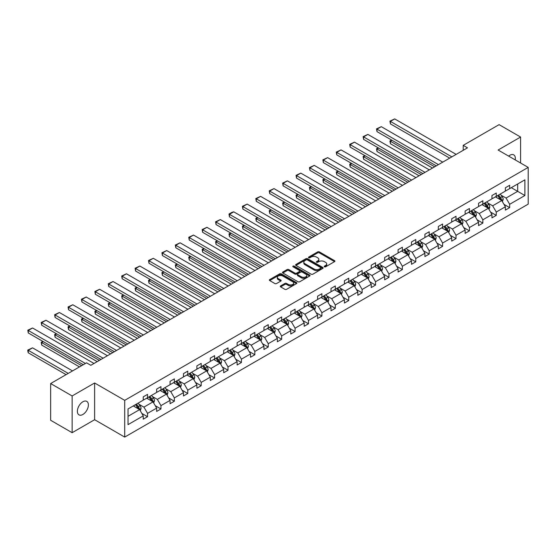 <?xml version="1.0" encoding="UTF-8"?>
<svg xmlns="http://www.w3.org/2000/svg" width="556" height="556" viewBox="0 0 556 556"><rect width="100%" height="100%" fill="white"/><g stroke="black" fill="none" stroke-linecap="round" stroke-linejoin="round"><path stroke-width="0.83" d="M324.419 266.81A0.834 0.48 0 0 0 325.601 266.81L334.566 261.64A1.195 0.688 0 0 0 334.914 261.146A1.195 0.688 0 0 0 334.566 260.66L319.373 251.889A1.195 0.688 0 0 0 317.685 251.889L308.719 257.067A0.834 0.48 0 0 0 308.476 257.407A0.834 0.48 0 0 0 308.719 257.748A0.834 0.48 0 0 0 309.9 257.748L311.061 257.08A3.822 2.203 0 0 1 316.461 257.08L317.726 257.81A3.822 2.203 0 0 1 318.845 259.374A3.822 2.203 0 0 1 317.726 260.931L316.566 261.598A0.834 0.48 0 0 0 316.322 261.939A0.834 0.48 0 0 0 316.566 262.279A0.834 0.48 0 0 0 317.747 262.279L318.908 261.612A3.822 2.203 0 0 1 324.315 261.612L325.58 262.342A3.822 2.203 0 0 1 326.699 263.905A3.822 2.203 0 0 1 325.58 265.462L324.419 266.129A0.834 0.48 0 0 0 324.176 266.47A0.834 0.48 0 0 0 324.419 266.81L324.419 266.129M82.886 414.47A7.784 4.49 120 0 0 87.966 407.617A7.784 4.49 120 0 0 86.778 401.376A7.784 4.49 120 0 0 82.886 401.766A7.784 4.49 120 0 0 77.798 408.625A7.784 4.49 120 0 0 78.994 414.859A7.784 4.49 120 0 0 82.886 414.47M515.217 159.899A7.784 4.49 120 0 0 513.737 154.874A7.784 4.49 120 0 0 509.845 155.263A7.784 4.49 120 0 0 508.643 156.111M280.641 285.902A1.195 0.688 0 0 0 280.287 286.389A1.195 0.688 0 0 0 280.641 286.875L284.901 289.335A1.195 0.688 0 0 0 286.59 289.335L296.55 283.588A1.195 0.688 0 0 0 296.897 283.101A1.195 0.688 0 0 0 296.55 282.615L281.357 273.844A1.195 0.688 0 0 0 279.668 273.844L269.709 279.592A1.195 0.688 0 0 0 269.361 280.078A1.195 0.688 0 0 0 269.709 280.565L274.859 283.539A1.195 0.688 0 0 0 276.547 283.539L280.808 281.079A1.195 0.688 0 0 0 281.155 280.592A1.195 0.688 0 0 0 280.808 280.106L278.257 278.625A3.19 1.842 0 0 1 277.319 277.326A3.19 1.842 0 0 1 279.293 275.623A3.19 1.842 0 0 1 282.768 276.019L292.769 281.795A3.19 1.842 0 0 1 293.707 283.101A3.19 1.842 0 0 1 291.733 284.804A3.19 1.842 0 0 1 288.258 284.401L286.59 283.442A1.195 0.688 0 0 0 284.901 283.442L280.641 285.902L280.641 286.875M94.624 382.98L72.141 395.955L50.645 383.55L50.645 420.28L72.141 432.693L94.624 419.71L124.711 437.085L124.711 400.348L94.624 382.98L94.624 419.71M520.59 163.005L520.59 137.047L498.106 150.023L528.2 167.398L124.711 400.348M520.59 137.047L499.1 124.634L463.204 145.359L463.204 150.322M50.645 383.55L86.541 362.825L90.836 365.306L467.499 147.84L463.204 145.359M311.145 274.184A1.195 0.688 0 0 0 312.833 274.184L322.793 268.43A1.195 0.688 0 0 0 323.14 267.943A1.195 0.688 0 0 0 322.793 267.457L307.6 258.686A1.195 0.688 0 0 0 305.911 258.686L295.959 264.441A1.195 0.688 0 0 0 295.604 264.927A1.195 0.688 0 0 0 295.959 265.414L311.145 274.184M293.38 266.991A0.834 0.48 0 0 1 294.228 267.109L309.65 276.019L299.712 281.76A1.195 0.688 0 0 1 298.023 281.76L282.83 272.989L282.83 272.016A1.195 0.688 0 0 0 282.483 272.503A1.195 0.688 0 0 0 282.83 272.989M282.83 272.016L287.098 269.556A1.195 0.688 0 0 1 288.779 269.556L294.944 273.114A1.195 0.688 0 0 0 296.633 273.114L299.462 271.481A1.195 0.688 0 0 0 299.809 270.994A1.195 0.688 0 0 0 299.462 270.501L293.047 266.804A0.834 0.48 0 0 1 292.797 266.463A0.834 0.48 0 0 1 293.318 266.011A0.834 0.48 0 0 1 294.228 266.115L309.671 275.032A1.195 0.688 0 0 1 310.019 275.526A1.195 0.688 0 0 1 309.671 276.012L309.671 275.032M72.141 395.955L72.141 432.693M128.026 408.966L143.239 400.174L143.239 396.852L147.542 394.371L147.542 397.693L156.653 392.432L156.653 389.11L160.955 386.628L160.955 389.951L170.066 384.689L170.066 381.36L174.362 378.879L174.362 382.208L183.48 376.947L183.48 373.618L187.775 371.137L187.775 374.466L196.887 369.205L196.887 365.876L201.189 363.395L201.189 366.724L210.3 361.456L210.3 358.133L214.602 355.652L214.602 358.974L223.714 353.713L223.714 350.391L228.016 347.91L228.016 351.232L237.127 345.971L237.127 342.649L241.429 340.161L241.429 343.49L250.541 338.229L250.541 334.9L254.836 332.418L254.836 335.748L263.954 330.486L263.954 327.157L268.249 324.676L268.249 328.005L277.361 322.744L277.361 319.415L281.663 316.934L281.663 320.256L290.774 314.995L290.774 311.673L295.076 309.192L295.076 312.514L304.188 307.253L304.188 303.93L308.49 301.449L308.49 304.771L317.601 299.51L317.601 296.188L321.896 293.7L321.896 297.029L331.015 291.768L331.015 288.439L335.31 285.958L335.31 289.287L344.428 284.026L344.428 280.697L348.723 278.215L348.723 281.544L357.835 276.283L357.835 272.954L362.137 270.473L362.137 273.795L371.248 268.534L371.248 265.212L375.55 262.731L375.55 266.053L384.662 260.792L384.662 257.47L388.964 254.989L388.964 258.311L398.075 253.049L398.075 249.72L402.37 247.239L402.37 250.568L411.489 245.307L411.489 241.978L415.784 239.497L415.784 242.826L424.902 237.565L424.902 234.236L429.197 231.755L429.197 235.084L438.309 229.816L438.309 226.494L442.611 224.012L442.611 227.334L451.722 222.073L451.722 218.751L456.024 216.27L456.024 219.592L465.136 214.331L465.136 211.009L469.438 208.521L469.438 211.85L478.549 206.589L478.549 203.26L482.844 200.779L482.844 204.108L491.963 198.846L491.963 195.517L496.258 193.036L496.258 196.365L505.376 191.104L505.376 187.775L509.671 185.294L509.671 188.616L524.892 179.831L524.892 195.517L509.671 204.302L509.671 207.631L505.376 210.112L505.376 206.79L496.258 212.051L496.258 215.374L491.963 217.855L491.963 214.533L482.844 219.794L482.844 223.116L478.549 225.597L478.549 222.275L469.438 227.536L469.438 230.858L465.136 233.346L465.136 230.017L456.024 235.278L456.024 238.607L451.722 241.089L451.722 237.76L442.611 243.021L442.611 246.35L438.309 248.831L438.309 245.502L429.197 250.763L429.197 254.092L424.902 256.573L424.902 253.251L415.784 258.512L415.784 261.834L411.489 264.315L411.489 260.993L402.37 266.255L402.37 269.577L398.075 272.058L398.075 268.736L388.964 273.997L388.964 277.326L384.662 279.807L384.662 276.478L375.55 281.739L375.55 285.068L371.248 287.549L371.248 284.22L362.137 289.481L362.137 292.81L357.835 295.292L357.835 291.963L348.723 297.231L348.723 300.553L344.428 303.034L344.428 299.712L335.31 304.973L335.31 308.295L331.015 310.776L331.015 307.454L321.896 312.715L321.896 316.037L317.601 318.525L317.601 315.196L308.49 320.458L308.49 323.787L304.188 326.268L304.188 322.939L295.076 328.2L295.076 331.529L290.774 334.01L290.774 330.681L281.663 335.942L281.663 339.271L277.361 341.752L277.361 338.43L268.249 343.691L268.249 347.013L263.954 349.495L263.954 346.173L254.836 351.434L254.836 354.756L250.541 357.237L250.541 353.915L241.429 359.176L241.429 362.498L237.127 364.986L237.127 361.657L228.016 366.918L228.016 370.247L223.714 372.728L223.714 369.399L214.602 374.661L214.602 377.99L210.3 380.471L210.3 377.142L201.189 382.403L201.189 385.732L196.887 388.213L196.887 384.891L187.775 390.152L187.775 393.474L183.48 395.955L183.48 392.633L174.362 397.894L174.362 401.217L170.066 403.698L170.066 400.376L160.955 405.637L160.955 408.966L156.653 411.447L156.653 408.118L147.542 413.379L147.542 416.708L143.239 419.189L143.239 415.86L128.026 424.645L128.026 408.966M124.711 437.085L528.2 204.128L528.2 167.398M146.68 398.193L153.039 401.863L143.928 407.124L138.951 404.254M143.928 407.124L147.542 413.379M153.039 401.863L156.653 408.118M143.239 399.382L143.928 399.778L147.542 397.693M160.093 390.444L166.452 394.121L157.341 399.382L152.365 396.511M157.341 399.382L160.955 405.637M166.452 394.121L170.066 400.376M156.653 391.639L157.341 392.036L160.955 389.951M173.507 382.702L179.866 386.378L170.755 391.639L165.778 388.769M170.755 391.639L174.362 397.894M179.866 386.378L183.48 392.633M170.066 383.897L170.755 384.293L174.362 382.208M186.913 374.959L193.28 378.636L184.168 383.897L179.192 381.02M184.168 383.897L187.775 390.152M193.28 378.636L196.887 384.891M183.48 376.155L184.168 376.551L187.775 374.466M200.327 367.217L206.693 370.887L197.575 376.155L192.598 373.278M197.575 376.155L201.189 382.403M206.693 370.887L210.3 377.142M196.887 368.406L197.575 368.809L201.189 366.724M213.74 359.475L220.106 363.144L210.988 368.406L206.012 365.535M210.988 368.406L214.602 374.661M220.106 363.144L223.714 369.399M210.3 360.663L210.988 361.059L214.602 358.974M227.154 351.733L233.513 355.402L224.402 360.663L219.425 357.793M224.402 360.663L228.016 366.918M233.513 355.402L237.127 361.657M223.714 352.921L224.402 353.317L228.016 351.232M240.567 343.983L246.927 347.66L237.815 352.921L232.839 350.051M237.815 352.921L241.429 359.176M246.927 347.66L250.541 353.915M237.127 345.179L237.815 345.575L241.429 343.49M253.981 336.241L260.34 339.918L251.229 345.179L246.252 342.301M251.229 345.179L254.836 351.434M260.34 339.918L263.954 346.173M250.541 337.436L251.229 337.833L254.836 335.748M267.387 328.499L273.754 332.175L264.642 337.436L259.666 334.559M264.642 337.436L268.249 343.691M273.754 332.175L277.361 338.43M263.954 329.687L264.642 330.09L268.249 328.005M280.801 320.756L287.167 324.426L278.049 329.687L273.072 326.817M278.049 329.687L281.663 335.942M287.167 324.426L290.774 330.681M277.361 321.945L278.049 322.341L281.663 320.256M294.214 313.014L300.581 316.684L291.462 321.945L286.486 319.075M291.462 321.945L295.076 328.2M300.581 316.684L304.188 322.939M290.774 314.203L291.462 314.599L295.076 312.514M307.628 305.272L313.987 308.941L304.876 314.203L299.899 311.332M304.876 314.203L308.49 320.458M313.987 308.941L317.601 315.196M304.188 306.46L304.876 306.856L308.49 304.771M321.041 297.523L327.401 301.199L318.289 306.46L313.313 303.59M318.289 306.46L321.896 312.715M327.401 301.199L331.015 307.454M317.601 298.718L318.289 299.114L321.896 297.029M334.455 289.78L340.814 293.457L331.703 298.718L326.726 295.841M331.703 298.718L335.31 304.973M340.814 293.457L344.428 299.712M331.015 290.976L331.703 291.372L335.31 289.287M347.861 282.038L354.228 285.714L345.116 290.976L340.14 288.098M345.116 290.976L348.723 297.231M354.228 285.714L357.835 291.963M344.428 283.226L345.116 283.63L348.723 281.544M361.275 274.296L367.641 277.965L358.523 283.226L353.546 280.356M358.523 283.226L362.137 289.481M367.641 277.965L371.248 284.22M357.835 275.484L358.523 275.88L362.137 273.795M374.688 266.553L381.055 270.223L371.936 275.484L366.96 272.614M371.936 275.484L375.55 281.739M381.055 270.223L384.662 276.478M371.248 267.742L371.936 268.138L375.55 266.053M388.102 258.804L394.461 262.481L385.35 267.742L380.373 264.871M385.35 267.742L388.964 273.997M394.461 262.481L398.075 268.736M384.662 260L385.35 260.396L388.964 258.311M401.515 251.062L407.875 254.738L398.763 260L393.787 257.129M398.763 260L402.37 266.255M407.875 254.738L411.489 260.993M398.075 252.257L398.763 252.653L402.37 250.568M414.929 243.32L421.288 246.996L412.177 252.257L407.2 249.38M412.177 252.257L415.784 258.512M421.288 246.996L424.902 253.251M411.489 244.515L412.177 244.911L415.784 242.826M428.335 235.577L434.702 239.247L425.59 244.515L420.614 241.638M425.59 244.515L429.197 250.763M434.702 239.247L438.309 245.502M424.902 236.766L425.59 237.162L429.197 235.084M441.749 227.835L448.115 231.505L438.997 236.766L434.021 233.895M438.997 236.766L442.611 243.021M448.115 231.505L451.722 237.76M438.309 229.023L438.997 229.419L442.611 227.334M455.162 220.093L461.529 223.762L452.41 229.023L447.434 226.153M452.41 229.023L456.024 235.278M461.529 223.762L465.136 230.017M451.722 221.281L452.41 221.677L456.024 219.592M468.576 212.343L474.935 216.02L465.824 221.281L460.848 218.411M465.824 221.281L469.438 227.536M474.935 216.02L478.549 222.275M465.136 213.539L465.824 213.935L469.438 211.85M481.989 204.601L488.349 208.278L479.237 213.539L474.261 210.661M479.237 213.539L482.844 219.794M488.349 208.278L491.963 214.533M478.549 205.796L479.237 206.193L482.844 204.108M495.403 196.859L501.762 200.535L492.651 205.796L487.675 202.919M492.651 205.796L496.258 212.051M501.762 200.535L505.376 206.79M491.963 198.047L492.651 198.45L496.258 196.365M511.305 187.678L517.671 191.347L506.064 198.047L501.088 195.177M506.064 198.047L509.671 204.302M524.892 195.517L517.671 191.347L517.671 184.001L524.892 179.831M505.376 190.305L506.064 190.701L509.671 188.616M128.026 416.312L139.632 409.605L133.266 405.936M139.632 409.605L143.239 415.86M503.951 204.33L509.671 207.631M490.545 212.072L496.258 215.374M477.131 219.815L482.844 223.116M463.718 227.564L469.438 230.858M450.304 235.306L456.024 238.607M436.891 243.048L442.611 246.35M423.477 250.791L429.197 254.092M410.071 258.533L415.784 261.834M396.657 266.275L402.37 269.577M383.244 274.025L388.964 277.326M369.83 281.767L375.55 285.068M356.417 289.509L362.137 292.81M343.01 297.251L348.723 300.553M329.597 304.994L335.31 308.295M316.183 312.736L321.896 316.037M302.77 320.485L308.49 323.787M289.356 328.228L295.076 331.529M275.943 335.97L281.663 339.271M262.536 343.712L268.249 347.013M249.123 351.455L254.836 354.756M235.709 359.204L241.429 362.498M222.296 366.946L228.016 370.247M208.882 374.688L214.602 377.99M195.469 382.431L201.189 385.732M182.062 390.173L187.775 393.474M168.649 397.915L174.362 401.217M155.235 405.665L160.955 408.966M141.822 413.407L147.542 416.708M324.753 266.929L325.58 266.456A3.822 2.203 0 0 0 326.699 264.892L326.699 263.905M318.845 259.374L318.845 260.361A3.822 2.203 0 0 1 317.726 261.925L316.899 262.397M334.552 261.647L319.373 252.883A1.195 0.688 0 0 0 317.685 252.883L309.053 257.866M322.793 267.457L322.793 268.43L307.6 259.68A1.195 0.688 0 0 0 305.911 259.68L295.973 265.42L295.959 264.441M320.68 268.284A0.834 0.48 0 0 0 320.93 267.943A0.834 0.48 0 0 0 320.68 267.603L307.35 259.909A0.834 0.48 0 0 0 306.168 259.909L304.945 260.611A3.822 2.203 0 0 0 303.826 262.175A3.822 2.203 0 0 0 304.945 263.732L314.057 268.993A3.822 2.203 0 0 0 319.457 268.993L320.68 268.284L320.68 269.278A0.834 0.48 0 0 0 320.93 268.937L320.93 267.943M303.826 262.175L303.826 263.162A3.822 2.203 0 0 0 304.945 264.725L304.945 263.732M320.68 269.278L319.457 269.987A3.822 2.203 0 0 1 314.057 269.987L304.945 264.725M282.851 272.996L287.098 270.55L287.098 269.556M299.809 270.994L299.809 271.981A1.195 0.688 0 0 1 299.462 272.475L296.633 274.101A1.195 0.688 0 0 1 294.944 274.101L288.779 270.55A1.195 0.688 0 0 0 287.098 270.55M301.338 276.805A3.19 1.842 0 0 0 304.813 277.201A3.19 1.842 0 0 0 306.787 275.498A3.19 1.842 0 0 0 305.849 274.191L302.325 272.162A1.195 0.688 0 0 0 300.643 272.162L297.814 273.795A1.195 0.688 0 0 0 297.46 274.282A1.195 0.688 0 0 0 297.814 274.768L301.338 276.805L301.338 277.791A3.19 1.842 0 0 0 304.813 278.195A3.19 1.842 0 0 0 306.787 276.492L306.787 275.498M297.46 274.282L297.46 275.276A1.195 0.688 0 0 0 297.814 275.762L297.814 274.768M301.338 277.791L297.814 275.762M293.707 283.101L293.707 284.095A3.19 1.842 0 0 1 291.733 285.798A3.19 1.842 0 0 1 288.258 285.395L286.59 284.436A1.195 0.688 0 0 0 284.901 284.436L280.655 286.882M277.319 277.326L277.319 278.32A3.19 1.842 0 0 0 278.257 279.619L278.257 278.625M280.794 281.086L278.257 279.619M296.529 283.595L281.357 274.838A1.195 0.688 0 0 0 279.668 274.838L269.729 280.571M502.415 201.661L503.208 199.382A3.225 1.863 -120 0 0 502.179 196.636L500.247 194.058M496.786 197.658L495.952 196.539M434.66 166.8L390.402 141.252L390.402 143.74L432.505 168.044M501.29 200.257L501.463 199.521A3.225 1.863 -120 0 0 500.546 197.582L498.614 195.003M497.808 195.469L499.934 198.304A1.64 0.945 60 0 1 500.226 198.805L501.463 199.521M497.585 195.601L499.51 198.172A3.225 1.863 60 0 1 500.317 199.694M392.043 140.314L390.402 141.252L389.93 140.981L391.57 140.036M390.402 143.74L389.93 140.981M451.854 156.875L390.402 121.403L390.402 123.884L449.707 158.119M456.149 154.394L394.704 118.914L390.402 121.403L389.93 121.125L394.704 118.914M390.402 123.884L389.93 121.125M489.002 209.41L489.794 207.124A3.225 1.863 -120 0 0 488.766 204.379L486.834 201.807M483.372 205.4L482.538 204.288M421.246 174.549L376.996 149.001L376.996 151.482L419.099 175.786M487.876 208L488.057 207.263A3.225 1.863 -120 0 0 487.132 205.324L485.2 202.745M484.394 203.211L486.521 206.047A1.64 0.945 60 0 1 486.82 206.547L488.057 207.263M484.172 203.343L486.104 205.922A3.225 1.863 60 0 1 486.903 207.444M378.629 148.056L376.996 149.001L376.523 148.723L378.156 147.785M376.996 151.482L376.523 148.723M475.588 217.153L476.381 214.866A3.225 1.863 -120 0 0 475.352 212.121L473.42 209.549M469.959 213.15L469.125 212.031M407.833 182.292L363.582 156.743L363.582 159.224L405.685 183.529M474.463 215.742L474.643 215.005A3.225 1.863 -120 0 0 473.719 213.066L471.787 210.488M470.981 210.953L473.107 213.789A1.64 0.945 60 0 1 473.406 214.289L474.643 215.005M470.758 211.085L472.69 213.664A3.225 1.863 60 0 1 473.49 215.186M365.216 155.798L363.582 156.743L363.11 156.465L364.743 155.527M363.582 159.224L363.11 156.465M438.441 164.618L376.996 129.145L376.996 131.626L436.293 165.862M442.743 162.137L381.291 126.664L376.996 129.145L376.523 128.867L381.291 126.664M376.996 131.626L376.523 128.867M425.027 172.36L363.582 136.887L363.582 139.368L422.88 173.604M429.329 169.879L367.877 134.406L363.582 136.887L363.11 136.616L367.877 134.406M363.582 139.368L363.11 136.616M462.182 224.895L462.967 222.608A3.225 1.863 -120 0 0 461.939 219.87L460.014 217.292M456.545 220.892L455.712 219.773M394.419 190.034L350.169 164.486L350.169 166.967L392.272 191.278M461.049 223.491L461.23 222.747A3.225 1.863 -120 0 0 460.305 220.808L458.38 218.237M457.567 218.703L459.694 221.538A1.64 0.945 60 0 1 459.993 222.032L461.23 222.747M457.345 218.828L459.277 221.406A3.225 1.863 60 0 1 460.076 222.928M351.802 163.54L350.169 164.486L349.696 164.215L351.329 163.269M350.169 166.967L349.696 164.215M411.614 180.109L350.169 144.629L350.169 147.111L409.466 181.346M415.916 177.621L354.471 142.148L350.169 144.629L349.696 144.358L354.471 142.148M350.169 147.111L349.696 144.358M448.768 232.637L449.554 230.358A3.225 1.863 -120 0 0 448.532 227.612L446.6 225.034M443.139 228.634L442.298 227.515M381.006 197.776L336.755 172.228L336.755 174.709L378.858 199.02M447.636 231.233L447.816 230.49A3.225 1.863 -120 0 0 446.892 228.551L444.967 225.979M444.161 226.445L446.28 229.28A1.64 0.945 60 0 1 446.579 229.781L447.816 230.49M443.931 226.57L445.863 229.148A3.225 1.863 60 0 1 446.67 230.67M338.389 171.283L336.755 172.228L336.283 171.957L337.916 171.012M336.755 174.709L336.283 171.957M398.2 187.852L336.755 152.372L336.755 154.853L396.053 189.089M402.502 185.37L341.057 149.891L336.755 152.372L336.283 152.101L341.057 149.891M336.755 154.853L336.283 152.101M435.355 240.38L436.147 238.1A3.225 1.863 -120 0 0 435.119 235.355L433.187 232.776M429.725 236.376L428.885 235.257M367.592 205.518L323.342 179.97L323.342 182.451L365.445 206.762M434.222 238.976L434.403 238.239A3.225 1.863 -120 0 0 433.485 236.3L431.553 233.722M430.747 234.187L432.867 237.023A1.64 0.945 60 0 1 433.166 237.523L434.403 238.239M430.518 234.319L432.45 236.891A3.225 1.863 60 0 1 433.256 238.413M324.975 179.032L323.342 179.97L322.869 179.699L324.502 178.754M323.342 182.451L322.869 179.699M384.794 195.594L323.342 160.114L323.342 162.602L382.639 196.831M389.089 193.113L327.644 157.633L323.342 160.114L322.869 159.843L327.644 157.633M323.342 162.602L322.869 159.843M421.941 248.122L422.734 245.842A3.225 1.863 -120 0 0 421.705 243.097L419.773 240.519M416.312 244.119L415.478 243.007M354.186 213.268L309.928 187.713L309.928 190.201L352.031 214.505M420.816 246.718L420.996 245.981A3.225 1.863 -120 0 0 420.072 244.042L418.14 241.464M417.334 241.929L419.46 244.765A1.64 0.945 60 0 1 419.759 245.265L420.996 245.981M417.111 242.062L419.036 244.64A3.225 1.863 60 0 1 419.843 246.155M311.568 186.774L309.928 187.713L309.456 187.441L311.096 186.496M309.928 190.201L309.456 187.441M371.38 203.336L309.928 167.863L309.928 170.344L369.233 204.58M375.675 200.855L314.23 165.375L309.928 167.863L309.456 167.585L314.23 165.375M309.928 170.344L309.456 167.585M408.528 255.871L409.32 253.585A3.225 1.863 -120 0 0 408.292 250.839L406.36 248.268M402.898 251.861L402.064 250.749M340.772 221.01L296.522 195.462L296.522 197.943L338.625 222.247M407.402 254.46L407.583 253.724A3.225 1.863 -120 0 0 406.658 251.785L404.726 249.206M403.92 249.672L406.047 252.507A1.64 0.945 60 0 1 406.346 253.008L407.583 253.724M403.698 249.804L405.63 252.382A3.225 1.863 60 0 1 406.429 253.904M298.155 194.517L296.522 195.462L296.049 195.184L297.682 194.246M296.522 197.943L296.049 195.184M357.967 211.078L296.522 175.606L296.522 178.087L355.819 212.322M362.269 208.597L300.817 173.124L296.522 175.606L296.049 175.328L300.817 173.124M296.522 178.087L296.049 175.328M395.114 263.613L395.907 261.327A3.225 1.863 -120 0 0 394.878 258.589L392.946 256.01M389.485 259.61L388.651 258.491M327.359 228.752L283.108 203.204L283.108 205.685L325.211 229.989M393.989 262.203L394.169 261.466A3.225 1.863 -120 0 0 393.245 259.527L391.313 256.948M390.507 257.421L392.633 260.257A1.64 0.945 60 0 1 392.932 260.75L394.169 261.466M390.284 257.546L392.216 260.125A3.225 1.863 60 0 1 393.016 261.647M284.741 202.259L283.108 203.204L282.636 202.933L284.269 201.988M283.108 205.685L282.636 202.933M344.553 218.821L283.108 183.348L283.108 185.829L342.406 220.065M348.855 216.34L287.403 180.867L283.108 183.348L282.636 183.077L287.403 180.867M283.108 185.829L282.636 183.077M381.708 271.356L382.493 269.069A3.225 1.863 -120 0 0 381.465 266.331L379.539 263.752M376.078 267.353L375.237 266.234M313.945 236.495L269.695 210.946L269.695 213.428L311.798 237.739M380.575 269.952L380.756 269.208A3.225 1.863 -120 0 0 379.831 267.269L377.906 264.698M377.093 265.163L379.22 267.999A1.64 0.945 60 0 1 379.519 268.492L380.756 269.208M376.871 265.288L378.803 267.867A3.225 1.863 60 0 1 379.602 269.389M271.328 210.001L269.695 210.946L269.222 210.675L270.855 209.73M269.695 213.428L269.222 210.675M368.294 279.098L369.08 276.818A3.225 1.863 -120 0 0 368.058 274.073L366.126 271.495M362.665 275.095L361.824 273.976M300.532 244.237L256.281 218.689L256.281 221.17L298.384 245.481M367.162 277.694L367.342 276.951A3.225 1.863 -120 0 0 366.418 275.018L364.493 272.44M363.687 272.906L365.806 275.741A1.64 0.945 60 0 1 366.105 276.242L367.342 276.951M363.457 273.038L365.389 275.609A3.225 1.863 60 0 1 366.195 277.131M257.914 217.743L256.281 218.689L255.809 218.418L257.442 217.472M256.281 221.17L255.809 218.418M354.881 286.84L355.673 284.561A3.225 1.863 -120 0 0 354.645 281.816L352.712 279.237M349.251 282.837L348.41 281.718M287.118 251.979L242.868 226.431L242.868 228.912L284.971 253.223M353.748 285.436L353.929 284.7A3.225 1.863 -120 0 0 353.011 282.761L351.079 280.182M350.273 280.648L352.393 283.484A1.64 0.945 60 0 1 352.692 283.984L353.929 284.7M350.044 280.78L351.976 283.351A3.225 1.863 60 0 1 352.782 284.874M244.501 225.493L242.868 226.431L242.395 226.16L244.028 225.215M242.868 228.912L242.395 226.16M341.467 294.59L342.26 292.303A3.225 1.863 -120 0 0 341.231 289.558L339.299 286.979M335.838 290.579L335.004 289.467M273.712 259.728L229.454 234.18L229.454 236.661L271.557 260.966M340.341 293.179L340.522 292.442A3.225 1.863 -120 0 0 339.598 290.503L337.666 287.925M336.86 288.39L338.986 291.226A1.64 0.945 60 0 1 339.285 291.726L340.522 292.442M336.637 288.522L338.562 291.101A3.225 1.863 60 0 1 339.368 292.623M231.094 233.235L229.454 234.18L228.982 233.902L230.622 232.964M229.454 236.661L228.982 233.902M328.054 302.332L328.846 300.045A3.225 1.863 -120 0 0 327.818 297.3L325.885 294.729M322.424 298.329L321.59 297.21M260.298 267.471L216.048 241.923L216.048 244.404L258.151 268.708M326.928 300.921L327.109 300.184A3.225 1.863 -120 0 0 326.184 298.245L324.252 295.667M323.446 296.133L325.573 298.968A1.64 0.945 60 0 1 325.872 299.469L327.109 300.184M323.224 296.265L325.156 298.843A3.225 1.863 60 0 1 325.955 300.365M217.681 240.977L216.048 241.923L215.575 241.645L217.208 240.706M216.048 244.404L215.575 241.645M314.64 310.074L315.433 307.788A3.225 1.863 -120 0 0 314.404 305.049L312.472 302.471M309.011 306.071L308.177 304.952M246.885 275.213L202.634 249.665L202.634 252.146L244.737 276.457M313.514 308.67L313.695 307.927A3.225 1.863 -120 0 0 312.771 305.988L310.839 303.416M310.033 303.882L312.159 306.717A1.64 0.945 60 0 1 312.458 307.211L313.695 307.927M309.81 304.007L311.742 306.585A3.225 1.863 60 0 1 312.541 308.107M204.267 248.72L202.634 249.665L202.162 249.394L203.795 248.449M202.634 252.146L202.162 249.394M301.234 317.817L302.019 315.537A3.225 1.863 -120 0 0 300.991 312.792L299.065 310.213M295.604 313.813L294.763 312.694M233.471 282.955L189.221 257.407L189.221 259.888L231.324 284.199M300.101 316.413L300.282 315.669A3.225 1.863 -120 0 0 299.357 313.73L297.432 311.158M296.619 311.624L298.746 314.46A1.64 0.945 60 0 1 299.045 314.96L300.282 315.669M296.397 311.749L298.329 314.328A3.225 1.863 60 0 1 299.128 315.85M190.854 256.462L189.221 257.407L188.748 257.136L190.381 256.191M189.221 259.888L188.748 257.136M287.82 325.559L288.606 323.279A3.225 1.863 -120 0 0 287.584 320.534L285.652 317.956M282.191 321.556L281.35 320.437M220.058 290.698L175.807 265.149L175.807 267.631L217.91 291.942M286.688 324.155L286.868 323.411A3.225 1.863 -120 0 0 285.951 321.479L284.019 318.901M283.212 319.366L285.332 322.202A1.64 0.945 60 0 1 285.631 322.702L286.868 323.411M282.983 319.498L284.915 322.07A3.225 1.863 60 0 1 285.721 323.592M177.44 264.211L175.807 265.149L175.335 264.878L176.968 263.933M175.807 267.631L175.335 264.878M274.407 333.301L275.199 331.022A3.225 1.863 -120 0 0 274.171 328.276L272.238 325.698M268.777 329.298L267.936 328.179M206.651 298.44L162.394 272.892L162.394 275.38L204.497 299.684M273.274 331.897L273.455 331.161A3.225 1.863 -120 0 0 272.537 329.221L270.605 326.643M269.799 327.109L271.919 329.944A1.64 0.945 60 0 1 272.218 330.445L273.455 331.161M269.57 327.241L271.502 329.819A3.225 1.863 60 0 1 272.308 331.334M164.027 271.953L162.394 272.892L161.921 272.621L163.554 271.675M162.394 275.38L161.921 272.621M260.993 341.05L261.786 338.764A3.225 1.863 -120 0 0 260.757 336.019L258.825 333.447M255.364 337.04L254.53 335.928M193.238 306.189L148.987 280.641L148.987 283.122L191.083 307.426M259.867 339.64L260.048 338.903A3.225 1.863 -120 0 0 259.124 336.964L257.192 334.385M256.385 334.851L258.512 337.687A1.64 0.945 60 0 1 258.811 338.187L260.048 338.903M256.163 334.983L258.088 337.561A3.225 1.863 60 0 1 258.894 339.084M150.62 279.696L148.987 280.641L148.508 280.363L150.148 279.425M148.987 283.122L148.508 280.363M331.14 226.57L269.695 191.09L269.695 193.571L328.992 227.807M335.442 224.089L273.997 188.609L269.695 191.09L269.222 190.819L273.997 188.609M269.695 193.571L269.222 190.819M317.726 234.312L256.281 198.833L256.281 201.314L315.579 235.549M322.028 231.831L260.583 196.351L256.281 198.833L255.809 198.561L260.583 196.351M256.281 201.314L255.809 198.561M304.32 242.055L242.868 206.575L242.868 209.063L302.165 243.299M308.615 239.573L247.17 204.094L242.868 206.575L242.395 206.304L247.17 204.094M242.868 209.063L242.395 206.304M290.906 249.797L229.454 214.324L229.454 216.805L288.759 251.041M295.201 247.316L233.756 211.843L229.454 214.324L228.982 214.046L231.991 212.309L233.756 211.843M229.454 216.805L228.982 214.046M277.493 257.539L216.048 222.066L216.048 224.548L275.345 258.783M281.795 255.058L220.343 219.585L216.048 222.066L215.575 221.795L220.343 219.585M216.048 224.548L215.575 221.795M264.079 265.281L202.634 229.809L202.634 232.29L261.932 266.526M268.381 262.8L206.929 227.328L202.634 229.809L202.162 229.538L206.929 227.328M202.634 232.29L202.162 229.538M250.666 273.031L189.221 237.551L189.221 240.032L248.518 274.268M254.968 270.55L193.523 235.07L189.221 237.551L188.748 237.28L193.523 235.07M189.221 240.032L188.748 237.28M237.259 280.773L175.807 245.293L175.807 247.774L235.105 282.01M241.554 278.292L180.109 242.812L175.807 245.293L175.335 245.022L180.109 242.812M175.807 247.774L175.335 245.022M223.846 288.515L162.394 253.043L162.394 255.524L221.691 289.759M228.141 286.034L166.696 250.554L162.394 253.043L161.921 252.765L166.696 250.554M162.394 255.524L161.921 252.765M210.432 296.258L148.987 260.785L148.987 263.266L208.285 297.502M214.727 293.776L153.282 258.304L148.987 260.785L148.508 260.507L153.282 258.304M148.987 263.266L148.508 260.507M247.58 348.793L248.372 346.506A3.225 1.863 -120 0 0 247.344 343.761L245.411 341.189M241.95 344.789L241.116 343.671M179.824 313.931L135.574 288.383L135.574 290.864L177.677 315.169M246.454 347.382L246.635 346.645A3.225 1.863 -120 0 0 245.71 344.706L243.778 342.128M242.972 342.593L245.099 345.429A1.64 0.945 60 0 1 245.398 345.929L246.635 346.645M242.75 342.725L244.682 345.304A3.225 1.863 60 0 1 245.481 346.826M137.207 287.438L135.574 288.383L135.101 288.112L136.734 287.167M135.574 290.864L135.101 288.112M197.019 304L135.574 268.527L135.574 271.008L194.871 305.244M201.321 301.519L139.869 266.046L135.574 268.527L135.101 268.256L139.869 266.046M135.574 271.008L135.101 268.256M234.166 356.535L234.959 354.248A3.225 1.863 -120 0 0 233.93 351.51L231.998 348.932M228.537 352.532L227.703 351.413M166.411 321.674L122.16 296.126L122.16 298.607L164.263 322.918M233.04 355.131L233.221 354.387A3.225 1.863 -120 0 0 232.297 352.448L230.365 349.877M229.558 350.343L231.685 353.178A1.64 0.945 60 0 1 231.984 353.672L233.221 354.387M229.336 350.468L231.268 353.046A3.225 1.863 60 0 1 232.067 354.568M123.793 295.18L122.16 296.126L121.688 295.855L123.321 294.909M122.16 298.607L121.688 295.855M183.605 311.749L122.16 276.269L122.16 278.751L181.458 312.986M187.907 309.261L126.455 273.788L122.16 276.269L121.688 275.998L126.455 273.788M122.16 278.751L121.688 275.998M220.76 364.277L221.545 361.998A3.225 1.863 -120 0 0 220.517 359.252L218.591 356.674M215.13 360.274L214.289 359.155M152.997 329.416L108.747 303.868L108.747 306.349L150.85 330.66M219.627 362.873L219.808 362.13A3.225 1.863 -120 0 0 218.883 360.198L216.958 357.619M216.145 358.085L218.272 360.92A1.64 0.945 60 0 1 218.571 361.421L219.808 362.13M215.923 358.21L217.855 360.788A3.225 1.863 60 0 1 218.654 362.31M110.38 302.923L108.747 303.868L108.274 303.597L109.907 302.652M108.747 306.349L108.274 303.597M170.192 319.491L108.747 284.012L108.747 286.493L168.044 320.729M174.494 317.01L113.049 281.531L108.747 284.012L108.274 283.741L113.049 281.531M108.747 286.493L108.274 283.741M207.346 372.02L208.139 369.74A3.225 1.863 -120 0 0 207.11 366.995L205.178 364.416M201.717 368.016L200.876 366.897M139.584 337.158L95.333 311.61L95.333 314.091L137.436 338.402M206.213 370.616L206.394 369.879A3.225 1.863 -120 0 0 205.477 367.94L203.545 365.361M202.738 365.827L204.858 368.663A1.64 0.945 60 0 1 205.157 369.163L206.394 369.879M202.509 365.959L204.441 368.531A3.225 1.863 60 0 1 205.247 370.053M96.966 310.672L95.333 311.61L94.861 311.339L96.494 310.394M95.333 314.091L94.861 311.339M156.785 327.234L95.333 291.754L95.333 294.242L154.631 328.471M161.08 324.753L99.635 289.273L95.333 291.754L94.861 291.483L99.635 289.273M95.333 294.242L94.861 291.483M193.933 379.769L194.725 377.482A3.225 1.863 -120 0 0 193.696 374.737L191.764 372.159M188.303 375.759L187.462 374.647M126.177 344.908L81.92 319.359L81.92 321.841L124.023 346.145M192.8 378.358L192.981 377.621A3.225 1.863 -120 0 0 192.063 375.682L190.131 373.104M189.325 373.569L191.445 376.405A1.64 0.945 60 0 1 191.744 376.905L192.981 377.621M189.103 373.702L191.028 376.28A3.225 1.863 60 0 1 191.834 377.795M83.553 318.414L81.92 319.359L81.447 319.081L83.08 318.143M81.92 321.841L81.447 319.081M143.372 334.976L81.92 299.503L81.92 301.984L141.217 336.22M147.667 332.495L86.222 297.015L81.92 299.503L81.447 299.225L86.222 297.015M81.92 301.984L81.447 299.225M180.519 387.511L181.312 385.225A3.225 1.863 -120 0 0 180.283 382.479L178.351 379.908M174.89 383.501L174.056 382.389M112.764 352.65L68.513 327.102L68.513 329.583L110.609 353.887M179.393 386.1L179.574 385.364A3.225 1.863 -120 0 0 178.65 383.425L176.718 380.846M175.911 381.312L178.038 384.147A1.64 0.945 60 0 1 178.337 384.648L179.574 385.364M175.689 381.444L177.614 384.022A3.225 1.863 60 0 1 178.42 385.544M70.146 326.157L68.513 327.102L68.034 326.824L69.674 325.885M68.513 329.583L68.034 326.824M129.958 342.718L68.513 307.246L68.513 309.727L127.81 343.962M134.253 340.237L72.808 304.764L68.513 307.246L68.034 306.968L72.808 304.764M68.513 309.727L68.034 306.968M167.106 395.253L167.898 392.967A3.225 1.863 -120 0 0 166.869 390.229L164.937 387.65M161.476 391.25L160.642 390.131M99.35 360.392L55.1 334.844L55.1 337.325L97.203 361.629M165.98 393.85L166.161 393.106A3.225 1.863 -120 0 0 165.236 391.167L163.304 388.588M162.498 389.061L164.625 391.897A1.64 0.945 60 0 1 164.923 392.39L166.161 393.106M162.276 389.186L164.208 391.765A3.225 1.863 60 0 1 165.007 393.287M56.733 333.899L55.1 334.844L54.627 334.573L56.26 333.628M55.1 337.325L54.627 334.573M116.545 350.461L55.1 314.988L55.1 317.469L114.397 351.705M120.847 347.98L59.395 312.507L55.1 314.988L54.627 314.717L59.395 312.507M55.1 317.469L54.627 314.717M153.692 402.996L154.485 400.709A3.225 1.863 -120 0 0 153.456 397.971L151.531 395.392M148.063 398.993L147.229 397.874M81.635 365.653L41.686 342.586L41.686 345.067L79.487 366.897M152.566 401.592L152.747 400.848A3.225 1.863 -120 0 0 151.823 398.909L149.891 396.338M149.084 396.803L151.211 399.639A1.64 0.945 60 0 1 151.51 400.132L152.747 400.848M148.862 396.928L150.794 399.507A3.225 1.863 60 0 1 151.593 401.029M43.319 341.641L41.686 342.586L41.213 342.315L42.847 341.37M41.686 345.067L41.213 342.315M103.131 358.21L41.686 322.73L41.686 325.211L100.984 359.447M107.433 355.729L45.981 320.249L41.686 322.73L41.213 322.459L45.981 320.249M41.686 325.211L41.213 322.459M140.286 410.738L141.071 408.458A3.225 1.863 -120 0 0 140.042 405.713L138.117 403.135M68.228 373.396L28.273 350.329L32.575 347.847L72.523 370.915M134.656 406.735L133.815 405.616M28.273 352.81L27.8 351.051L27.8 350.058L28.273 350.329L28.273 352.81L66.074 374.64M139.153 409.334L139.334 408.59A3.225 1.863 -120 0 0 138.409 406.658L136.484 404.08M135.671 404.546L137.798 407.381A1.64 0.945 60 0 1 138.096 407.882L139.334 408.59M135.449 404.678L137.381 407.249A3.225 1.863 60 0 1 138.18 408.771M27.8 350.058L32.575 347.847M85.422 363.471L28.273 330.472L28.273 332.954L83.275 364.708M94.02 363.471L32.575 327.991L28.273 330.472L27.8 330.201L32.575 327.991M28.273 332.954L27.8 330.201M325.58 266.456L325.58 265.462M316.566 262.279L316.566 261.598M317.726 261.925L317.726 260.931M308.719 257.748L308.719 257.067M317.685 252.883L317.685 251.889M319.373 252.883L319.373 251.889M334.566 261.64L334.566 260.66M305.911 259.68L305.911 258.686M307.6 259.68L307.6 258.686M314.057 269.987L314.057 268.993M319.457 269.987L319.457 268.993M288.779 270.55L288.779 269.556M294.944 274.101L294.944 273.114M296.633 274.101L296.633 273.114M299.462 272.475L299.462 271.481M294.228 267.109L294.228 266.115M284.901 284.436L284.901 283.442M286.59 284.436L286.59 283.442M288.258 285.395L288.258 284.401M280.808 281.079L280.808 280.106M269.709 280.565L269.709 279.592M279.668 274.838L279.668 273.844M281.357 274.838L281.357 273.844M296.55 283.588L296.55 282.615M501.533 200.396L503.187 199.444M500.546 197.582L502.179 196.636M498.6 198.707L499.51 198.172M488.119 208.139L489.773 207.186M487.132 205.324L488.766 204.379M485.186 206.45L486.104 205.922M474.706 215.888L476.36 214.929M473.719 213.066L475.352 212.121M471.773 214.192L472.69 213.664M461.292 223.63L462.946 222.671M460.305 220.808L461.939 219.87M458.359 221.934L459.277 221.406M447.879 231.372L449.533 230.42M446.892 228.551L448.532 227.612M444.946 229.677L445.863 229.148M434.465 239.115L436.126 238.163M433.485 236.3L435.119 235.355M431.532 237.419L432.45 236.891M421.059 246.857L422.713 245.905M420.072 244.042L421.705 243.097M418.126 245.168L419.036 244.64M407.645 254.606L409.299 253.647M406.658 251.785L408.292 250.839M404.712 252.91L405.63 252.382M394.232 262.349L395.886 261.389M393.245 259.527L394.878 258.589M391.299 260.653L392.216 260.125M380.818 270.091L382.472 269.132M379.831 267.269L381.465 266.331M377.885 268.395L378.803 267.867M367.405 277.833L369.059 276.881M366.418 275.018L368.058 274.073M364.472 276.137L365.389 275.609M353.991 285.575L355.652 284.623M353.011 282.761L354.645 281.816M351.058 283.887L351.976 283.351M340.585 293.318L342.239 292.366M339.598 290.503L341.231 289.558M337.652 291.629L338.562 291.101M327.171 301.067L328.825 300.108M326.184 298.245L327.818 297.3M324.238 299.371L325.156 298.843M313.758 308.809L315.412 307.85M312.771 305.988L314.404 305.049M310.825 307.114L311.742 306.585M300.344 316.552L301.998 315.593M299.357 313.73L300.991 312.792M297.411 314.856L298.329 314.328M286.931 324.294L288.585 323.342M285.951 321.479L287.584 320.534M283.998 322.598L284.915 322.07M273.517 332.036L275.178 331.084M272.537 329.221L274.171 328.276M270.584 330.347L271.502 329.819M260.111 339.779L261.765 338.826M259.124 336.964L260.757 336.019M257.178 338.09L258.088 337.561M246.697 347.528L248.351 346.569M245.71 344.706L247.344 343.761M243.764 345.832L244.682 345.304M233.284 355.27L234.938 354.311M232.297 352.448L233.93 351.51M230.351 353.574L231.268 353.046M219.87 363.012L221.524 362.06M218.883 360.198L220.517 359.252M216.937 361.317L217.855 360.788M206.457 370.755L208.111 369.803M205.477 367.94L207.11 366.995M203.524 369.066L204.441 368.531M193.05 378.497L194.704 377.545M192.063 375.682L193.696 374.737M190.11 376.808L191.028 376.28M179.637 386.246L181.291 385.287M178.65 383.425L180.283 382.479M176.704 384.55L177.614 384.022M166.223 393.989L167.877 393.029M165.236 391.167L166.869 390.229M163.29 392.293L164.208 391.765M152.81 401.731L154.464 400.772M151.823 398.909L153.456 397.971M149.877 400.035L150.794 399.507M139.396 409.473L141.05 408.521M138.409 406.658L140.042 405.713M136.463 407.777L137.381 407.249"/></g></svg>
